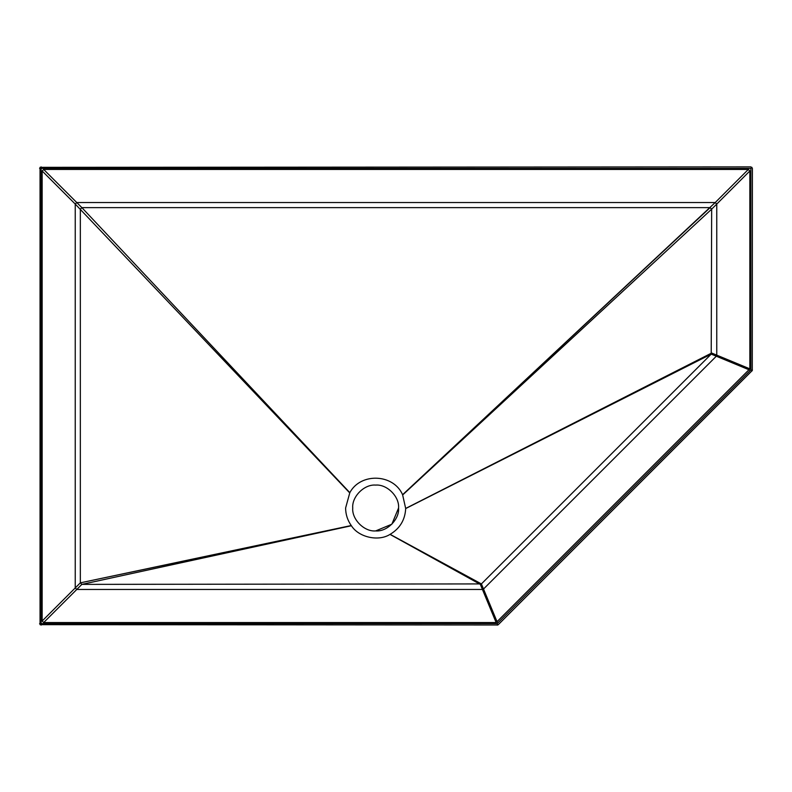 <?xml version="1.0" encoding="UTF-8"?>
<svg xmlns="http://www.w3.org/2000/svg" width="792" height="792" viewBox="0 0 792 792"><rect width="100%" height="100%" fill="white"/><g stroke="black" fill="none" stroke-linecap="round" stroke-linejoin="round"><path stroke-width="1.19" d="M752.281 370.498L498.277 624.66L497.782 624.987L497.198 623.581L750.875 369.913L752.281 370.498L752.4 168.419L750.875 166.894L752.4 168.419M497.782 624.987L40.046 624.66L41.125 623.581L497.198 623.581M497.198 625.106L498.277 624.66M750.875 369.913L750.875 168.419L751.954 167.34M750.875 168.419L41.125 168.419L40.046 167.34L750.875 166.894M42.144 170.963L42.144 621.037L43.669 622.562L496.148 622.562L749.856 368.854L749.856 170.963L748.331 169.439L43.669 169.439L42.144 170.963L75.24 204.059L75.24 587.941L42.144 621.037M40.046 624.66L40.046 167.34M41.125 166.894L39.6 168.419M375.655 530.917C364.32 531.947 351.717 519.344 352.737 508.009C351.717 496.673 364.32 484.07 375.655 485.09C386.991 484.07 399.594 496.673 398.564 508.009C399.594 519.344 386.991 531.947 375.655 530.917L391.852 524.205L398.564 508.009M80.339 582.843L351.252 525.532C347.54 520.275 345.668 514.434 345.609 508.009L349.826 492.664C360.578 472.418 393.446 473.705 402.593 494.713L405.692 508.553C405.068 519.908 399.881 528.502 390.119 534.333L390.001 534.402C378.477 541.768 358.667 537.332 351.4 525.739L80.339 582.843L80.339 209.157L81.863 207.623L710.137 207.623L711.662 209.157L711.216 354.113L481.407 583.922L81.863 584.377L80.339 582.843L75.24 587.941L76.765 589.466L482.437 589.466L496.148 622.562M390.119 534.333L481.407 583.922L483.516 589.02L482.437 589.466L480.328 584.377L390.001 534.402L480.328 584.377M497.228 622.116L483.516 589.02L716.314 356.222L749.41 369.933M405.692 508.434L711.662 353.034L716.76 355.143L716.314 356.222L711.216 354.113L405.692 508.553M749.856 368.854L716.76 355.143L716.76 204.059L749.856 170.963M710.137 207.623L402.593 494.713L715.235 202.534L716.76 204.059L711.662 209.157L402.692 494.931M748.331 169.439L715.235 202.534L76.765 202.534L43.669 169.439M349.698 492.872L75.24 204.059L76.765 202.534L81.863 207.623L349.826 492.664L81.863 207.623M39.6 623.581L41.125 625.106M751.954 370.993L752.4 369.913L751.954 370.993M41.125 168.419L41.125 623.581M351.4 525.739L81.863 584.377L43.669 622.562"/></g></svg>
